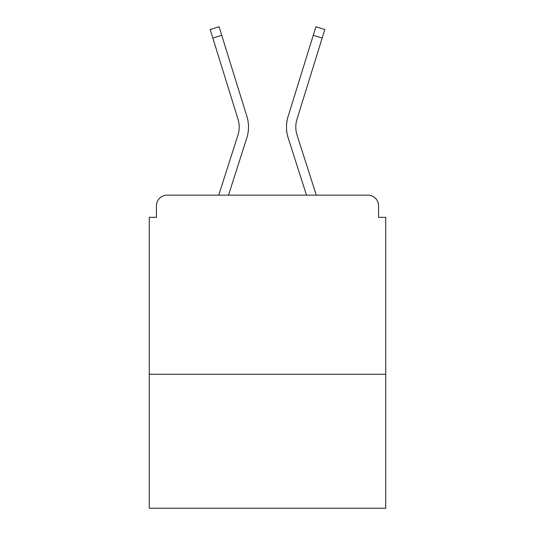 <?xml version="1.0" encoding="UTF-8"?>
<svg xmlns="http://www.w3.org/2000/svg" width="535" height="535" viewBox="0 0 535 535"><rect width="100%" height="100%" fill="white"/><g stroke="black" fill="none" stroke-linecap="round" stroke-linejoin="round"><path stroke-width="0.8" d="M385.728 374.259L385.728 217.344L378.559 217.344L378.559 205.881A10.747 10.747 0 0 0 367.812 195.135L167.188 195.135A10.747 10.747 0 0 0 156.441 205.881L156.441 217.344L149.272 217.344L149.272 508.25L385.728 508.25L385.728 374.259L149.272 374.259M156.441 205.881L156.441 217.344M367.812 195.135L323.387 195.135M211.613 195.135L167.188 195.135M378.559 217.344L378.559 205.881M218.721 195.135L237.935 135.148A26.509 26.509 0 0 0 238.008 119.205L210.181 29.512L219.076 26.75L246.902 116.449A35.825 35.825 0 0 1 246.802 137.99L228.505 195.135M316.279 195.135L297.065 135.148A26.509 26.509 0 0 1 296.992 119.205L322.17 38.065L313.269 35.303L288.097 116.449A35.825 35.825 0 0 0 288.198 137.99L306.495 195.135M221.731 35.303L246.902 116.449L221.731 35.303L246.902 116.449L221.731 35.303L246.902 116.449L221.731 35.303L246.902 116.449L221.731 35.303L246.902 116.449L221.731 35.303L246.902 116.449L221.731 35.303L246.902 116.449L221.731 35.303L246.902 116.449L221.731 35.303L246.902 116.449L221.731 35.303L246.902 116.449L221.731 35.303L246.902 116.449L221.731 35.303L246.902 116.449L221.731 35.303L212.83 38.065M313.269 35.303L288.097 116.449L315.924 26.75L324.819 29.512L322.17 38.065M297.065 135.148A26.509 26.509 0 0 1 296.992 119.205A26.509 26.509 0 0 0 297.065 135.148A26.509 26.509 0 0 1 296.992 119.205M237.935 135.148A26.509 26.509 0 0 0 238.008 119.205"/></g></svg>
